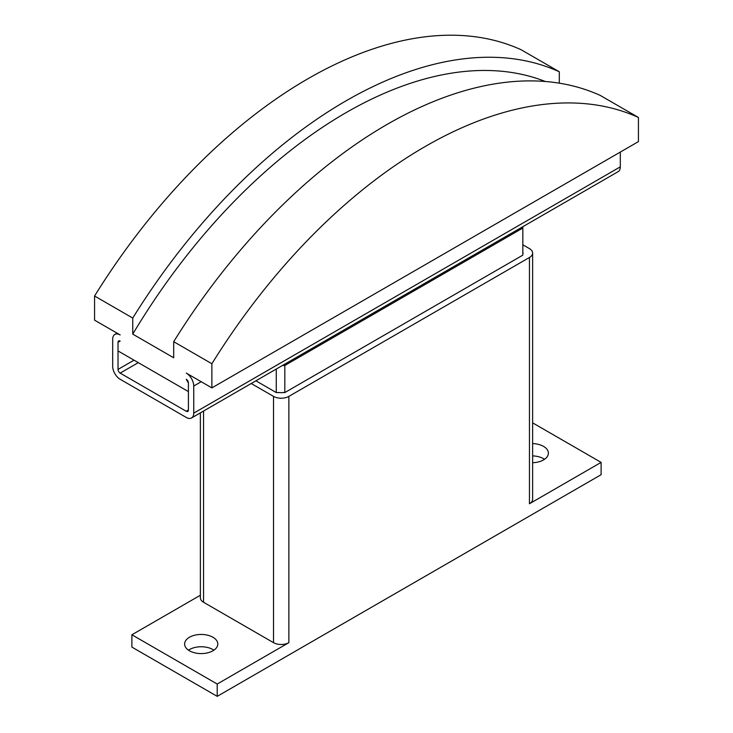 <?xml version="1.0" encoding="UTF-8"?>
<svg xmlns="http://www.w3.org/2000/svg" width="733" height="733" viewBox="0 0 733 733"><rect width="100%" height="100%" fill="white"/><g stroke="black" fill="none" stroke-linecap="round" stroke-linejoin="round"><path stroke-width="1.1" d="M532.625 443.584A16.593 9.575 180 0 1 543.529 446.379A16.593 9.575 180 0 1 548.385 453.15A16.593 9.575 180 0 1 532.625 462.715M544.5 459.307A16.593 9.575 0 0 0 543.529 458.693A16.593 9.575 0 0 0 532.625 455.899M189.471 650.785A16.593 9.575 180 0 1 184.615 644.014A16.593 9.575 180 0 1 194.859 635.172A16.593 9.575 180 0 1 212.936 637.243A16.593 9.575 180 0 1 217.793 644.014A16.593 9.575 180 0 1 207.558 652.865A16.593 9.575 180 0 1 189.471 650.785M213.917 650.171A16.593 9.575 0 0 0 212.936 649.557A16.593 9.575 0 0 0 188.5 650.171M211.874 387.885L638.434 141.606L638.434 117.463L600.254 95.427A452.444 261.214 120 0 0 173.694 341.697L173.694 357.777L132.746 334.129L132.746 318.058L94.566 296.013L94.566 320.156L120.157 334.935A10.555 6.093 60 0 0 114.879 334.413A10.555 6.093 60 0 0 112.69 339.251L112.69 366.335A10.555 6.093 60 0 0 120.157 379.263L186.274 417.444A10.555 6.093 60 0 0 191.551 417.966A10.555 6.093 60 0 0 193.741 413.128L193.741 386.034A10.555 6.093 60 0 0 186.274 373.106L211.874 387.885L211.874 363.742L173.694 341.697M188.408 382.956L186.274 379.263A3.014 1.741 -120 0 1 188.408 382.956L188.408 391.578L118.022 350.942L118.022 342.32L118.022 369.414A3.014 1.741 -120 0 0 120.157 373.106L186.274 411.286A3.014 1.741 -120 0 0 187.785 411.433A3.014 1.741 -120 0 0 188.408 410.049L188.408 382.956M120.157 341.092L118.022 342.329A3.014 1.741 -120 0 1 118.654 340.946A3.014 1.741 -120 0 1 120.157 341.092M132.746 318.058A452.444 261.214 -60 0 1 559.306 71.779L521.126 49.743A452.444 261.214 120 0 0 94.566 296.013M559.306 71.779L559.306 83.177M211.874 363.742A452.444 261.214 -60 0 1 638.434 117.463M132.746 334.129A437.958 252.858 -60 0 1 545.315 81.491M620.31 152.079L620.31 166.858L193.741 413.128M191.551 417.966L618.121 171.687A10.555 6.093 -120 0 0 620.31 166.858M522.831 226.699L522.831 228.055L284.816 365.474L282.471 365.474M284.816 365.474L284.816 392.567L522.831 255.148L522.831 228.055M284.816 392.567L282.379 392.567A3.014 1.741 180 0 1 279.997 392.567L276.277 392.567L276.277 369.047M276.277 392.567L255.909 380.803M522.831 244.804L529.446 248.615A10.858 6.267 180 0 1 532.625 253.05A10.858 6.267 180 0 1 529.446 257.485L288.866 396.379A10.858 6.267 180 0 1 273.51 396.379L251.217 383.515M522.831 252.363A3.014 1.741 180 0 1 523.078 253.05A3.014 1.741 180 0 1 522.831 253.737M532.625 253.05L532.625 499.329A10.858 6.267 180 0 1 529.446 503.763L529.446 257.485M217.206 684.036L131.885 634.778L131.885 647.092L217.206 696.35L217.206 684.036L288.866 642.658A10.858 6.267 180 0 1 273.51 642.658L203.554 602.269A10.858 6.267 180 0 1 200.375 597.844L200.375 412.871M131.885 634.778L200.375 595.242M532.625 422.849L601.115 462.386L529.446 503.763M217.206 696.35L601.115 474.7L601.115 462.386M134.02 360.178L118.022 369.414M201.208 381.728L193.741 386.034M138.29 362.643L120.157 373.106M188.408 410.049L186.274 411.286M273.51 642.658L273.51 396.379M288.866 642.658L288.866 396.379M203.554 602.269L203.554 411.039M117.069 333.149L114.879 334.413"/></g></svg>
